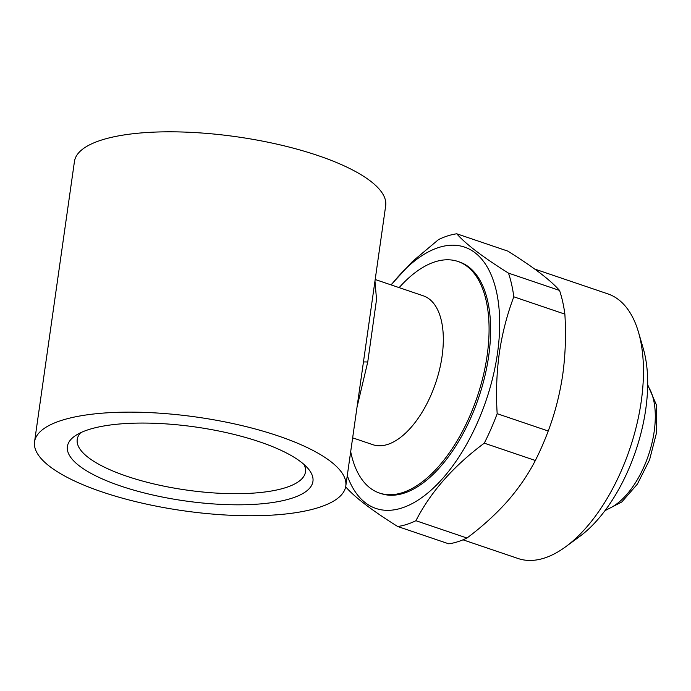 <?xml version="1.0" encoding="UTF-8"?>
<svg xmlns="http://www.w3.org/2000/svg" width="691" height="691" viewBox="0 0 691 691"><rect width="100%" height="100%" fill="white"/><g stroke="black" fill="none" stroke-linecap="round" stroke-linejoin="round"><path stroke-width="1.04" d="M462.996 539.818L518.103 558.518A139.72 70.542 -71.3 0 0 565.661 546.771L579.602 536.544A122.255 61.724 -71.3 0 0 645.748 409.253A122.255 61.724 -71.3 0 0 643.312 348.73L638.467 332.129A139.72 70.542 -71.3 0 0 607.873 293.882L534.722 269.067M565.661 546.771A139.72 70.542 -71.3 0 0 641.248 401.298A139.72 70.542 -71.3 0 0 638.467 332.129M347.279 475.615A137.975 69.661 -71.3 0 0 427.081 493.573A137.975 69.661 -71.3 0 0 497.503 353.187A137.975 69.661 -71.3 0 0 472.419 250.911A137.975 69.661 -71.3 0 0 391.253 284.951M345.733 486.447A152.823 77.159 -71.3 0 0 345.966 487.164C355.148 497.58 372.389 510.692 397.705 526.507A152.823 77.159 -71.3 0 0 415.913 520.712L466.969 538.03C482.275 526.594 495.732 514.363 507.341 501.355C518.768 488.252 528.097 474.631 535.344 460.482L484.287 443.164C453.46 466.097 430.666 491.949 415.913 520.712M484.287 443.164A152.823 77.159 -71.3 0 0 497.175 413.693L548.231 431.011C554.959 413.253 559.788 394.475 562.733 374.669C565.437 354.984 566.145 334.798 564.867 314.129L513.81 296.81A152.823 77.159 -71.3 0 0 508.49 273.126L559.546 290.445C555.02 285.314 548.455 279.458 539.861 272.876C531.034 266.208 520.349 258.952 507.807 251.109L456.751 233.791A152.823 77.159 -71.3 0 0 438.543 239.578L412.596 261.362L390.994 284.865M513.81 296.81C507.03 314.75 502.202 333.528 499.308 353.153C496.596 373.036 495.888 393.214 497.175 413.693M80.717 432.678A115.267 34.697 -171.9 0 0 77.219 439.459A115.267 34.697 -171.9 0 0 126.773 476.237A115.267 34.697 -171.9 0 0 242.42 493.616A115.267 34.697 -171.9 0 0 305.465 471.936A115.267 34.697 -171.9 0 0 303.988 464.456M259.626 441.843A124 37.323 -171.9 0 0 75.336 435.701A124 37.323 -171.9 0 0 120.709 486.041A124 37.323 -171.9 0 0 261.984 503.782A124 37.323 -171.9 0 0 308.324 468.861A124 37.323 -171.9 0 0 259.626 441.843M374.963 281.082L376.535 299.479L367.733 362.067L357.031 407.103M352.652 437.844L372.812 444.676A78.593 39.681 -71.3 0 0 442.085 356.245A78.593 39.681 -71.3 0 0 423.307 295.826L375.187 279.501M278.214 435.935A157.185 47.308 8.1 0 1 345.785 486.093A157.185 47.308 8.1 0 1 259.825 515.641A157.185 47.308 8.1 0 1 102.121 491.949A157.185 47.308 8.1 0 1 34.55 441.791A157.185 47.308 8.1 0 1 120.51 412.242A157.185 47.308 8.1 0 1 278.214 435.935M345.785 486.093L385.682 205.771A157.185 47.308 -171.9 0 0 318.11 155.613A157.185 47.308 -171.9 0 0 160.407 131.921A157.185 47.308 -171.9 0 0 74.447 161.478L34.55 441.791M350.691 451.664A122.255 61.724 -71.3 0 0 379.394 493.02A122.255 61.724 -71.3 0 0 487.146 355.459A122.255 61.724 -71.3 0 0 457.943 261.466A122.255 61.724 -71.3 0 0 399.139 287.629M379.394 493.02L380.948 493.547A122.255 61.724 -71.3 0 0 488.701 355.986A122.255 61.724 -71.3 0 0 459.498 261.993L457.943 261.466M466.969 538.03A152.823 77.159 -71.3 0 1 448.761 543.826L397.705 526.507M564.867 314.129A152.823 77.159 -71.3 0 0 559.546 290.445M456.751 233.791C465.734 244.061 482.983 257.173 508.49 273.126M535.344 460.482A152.823 77.159 -71.3 0 0 548.231 431.011M363.431 362.101A8.733 1.088 -170.8 0 1 367.733 362.067M605.541 509.863A69.86 35.276 -71.3 0 0 654.196 431.417A69.86 35.276 -71.3 0 0 647.666 385.69M647.683 384.706L656.407 404.935L656.45 433.084L649.566 459.843L637.387 484.106L621.805 501.977L604.953 510.658"/></g></svg>
